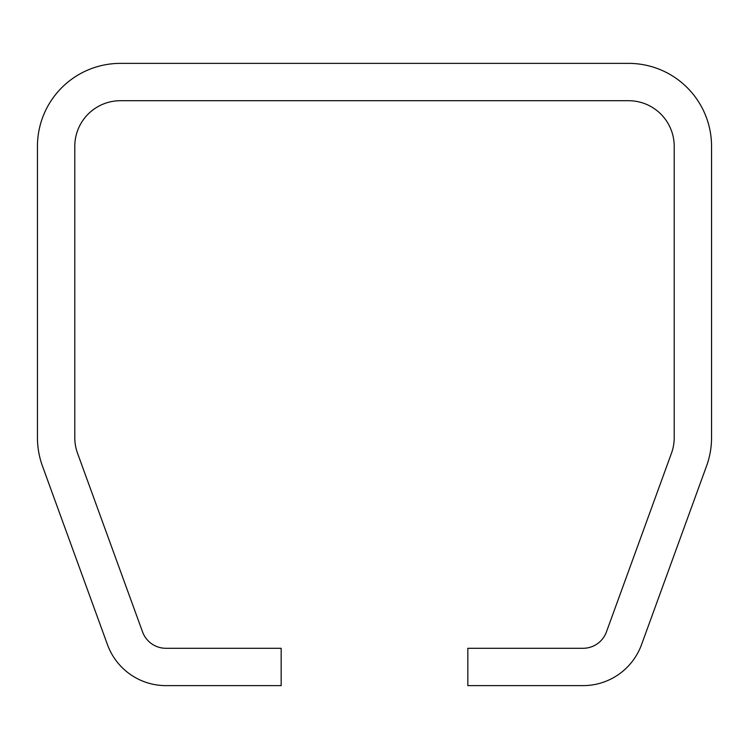 <?xml version="1.0" encoding="UTF-8"?>
<svg xmlns="http://www.w3.org/2000/svg" width="749" height="749" viewBox="0 0 749 749"><rect width="100%" height="100%" fill="white"/><g stroke="black" fill="none" stroke-linecap="round" stroke-linejoin="round"><path stroke-width="1.12" d="M165.95 685.625A62.223 62.223 0 0 1 107.481 644.683L42.45 466.028A82.97 82.97 0 0 1 37.45 437.65L37.45 146.345A82.97 82.97 0 0 1 120.42 63.375L628.58 63.375A82.97 82.97 0 0 1 711.55 146.345L711.55 437.65A82.97 82.97 0 0 1 706.55 466.028L641.519 644.683A62.223 62.223 0 0 1 583.05 685.625L467.835 685.625L467.835 648.288L583.05 648.288A24.886 24.886 0 0 0 606.437 631.913L671.46 453.257A45.633 45.633 0 0 0 674.212 437.65L674.212 146.345A45.633 45.633 0 0 0 628.58 100.712L120.42 100.712A45.633 45.633 0 0 0 74.788 146.345L74.788 437.65A45.633 45.633 0 0 0 77.54 453.257L142.563 631.913A24.886 24.886 0 0 0 165.95 648.288L281.165 648.288L281.165 685.625L165.95 685.625"/></g></svg>
